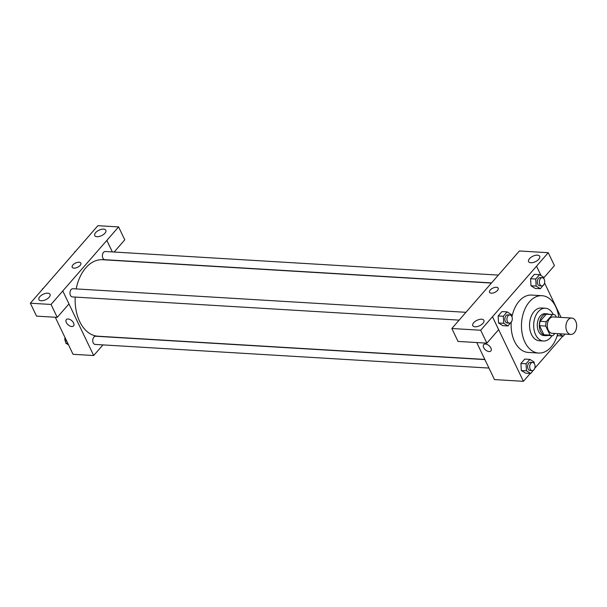 <?xml version="1.0" encoding="UTF-8"?>
<svg xmlns="http://www.w3.org/2000/svg" width="607" height="607" viewBox="0 0 607 607"><rect width="100%" height="100%" fill="white"/><g stroke="black" fill="none" stroke-linecap="round" stroke-linejoin="round"><path stroke-width="0.91" d="M566.885 331.293A8.21 5.372 -86.6 0 1 566.635 322.499A8.21 5.372 -86.6 0 1 571.779 318.045A8.21 5.372 -86.6 0 1 576.65 326.558A8.21 5.372 -86.6 0 1 570.8 334.434A8.21 5.372 -86.6 0 1 566.885 331.293M570.8 334.434L552.203 333.311A8.21 5.372 -86.6 0 1 548.288 330.178A8.21 5.372 -86.6 0 1 548.038 321.384A8.21 5.372 -86.6 0 1 553.189 316.93L571.779 318.045M539.555 325.693A10.592 6.927 -86.6 0 1 540.055 321.3L546.239 314.206L552.438 314.578L546.254 321.672A10.592 6.927 -86.6 0 0 545.754 326.073L539.555 325.693L543.895 334.753A10.592 6.927 -86.6 0 0 545.86 335.322L552.059 335.694A10.592 6.927 -86.6 0 0 552.954 335.663L554.859 333.478M556.255 317.112L555.299 315.116A10.592 6.927 -86.6 0 0 553.334 314.547A10.592 6.927 -86.6 0 0 552.438 314.578M545.754 326.073L550.094 335.125A10.592 6.927 -86.6 0 0 552.059 335.694M540.055 321.3L546.254 321.672M543.895 334.753L550.094 335.125M546.239 314.206A10.592 6.927 -86.6 0 1 547.135 314.176L553.334 314.547M548.925 314.282A10.949 7.163 93.4 0 0 547.157 313.827A10.949 7.163 93.4 0 0 542.377 316.141A10.949 7.163 93.4 0 0 539.562 328.114A10.949 7.163 93.4 0 0 545.845 335.671A10.949 7.163 93.4 0 0 547.658 335.436M545.845 335.671L543.773 335.55A10.949 7.163 -86.6 0 1 538.561 331.369A10.949 7.163 -86.6 0 1 540.306 316.019A10.949 7.163 -86.6 0 1 545.086 313.698L547.157 313.827M553.258 314.54A16.419 10.736 93.4 0 0 545.412 308.235A16.419 10.736 93.4 0 0 538.242 311.71A16.419 10.736 93.4 0 0 534.031 329.669A16.419 10.736 93.4 0 0 543.447 341.013A16.419 10.736 93.4 0 0 551.991 335.694M545.412 308.235L541.285 307.992A16.419 10.736 93.4 0 0 534.114 311.467A16.419 10.736 93.4 0 0 529.896 329.419A16.419 10.736 93.4 0 0 539.319 340.762L543.447 341.013M558.774 317.264A28.734 18.794 93.4 0 0 542.021 295.7A28.734 18.794 93.4 0 0 529.471 301.778A28.734 18.794 93.4 0 0 522.096 333.205A28.734 18.794 93.4 0 0 538.576 353.054A28.734 18.794 93.4 0 0 557.787 333.653M511.951 316.839A28.734 18.794 -86.6 0 1 519.144 301.163A28.734 18.794 -86.6 0 1 531.694 295.078L542.021 295.7M538.576 353.054L528.249 352.439A28.734 18.794 -86.6 0 1 514.554 341.453A28.734 18.794 -86.6 0 1 511.238 322.173M541.042 275.601L536.527 266.192L492.474 316.763L523.409 381.317L530.275 373.442M534.744 368.312L562.697 336.225M561.065 317.4L544.57 282.976M511.435 315.89L511.36 314.54L507.126 311.884L501.966 311.573L498.15 315.951L498.559 322.985L502.786 325.64L507.953 325.951L511.754 321.338M543.857 278.674L543.781 277.323L539.555 274.668L534.388 274.356L530.571 278.734L530.981 285.768L535.215 288.424L540.374 288.735L544.176 284.122M557.977 335.937L557.264 335.489L563.144 336.248L565.026 334.085M534.198 363.411L534.122 362.053L529.896 359.405L524.729 359.094L520.912 363.472L521.33 370.505L525.556 373.153L530.723 373.464L534.524 368.851M536.497 266.192L548.242 252.709L519.387 250.972L451.843 328.508L458.027 341.422L486.882 343.152L480.698 330.238L451.843 328.508M543.811 277.816L554.434 265.616L548.242 252.709M530.837 262.748A6.153 3.012 -25.6 0 0 537.324 260.555A6.153 3.012 -25.6 0 0 539.691 256.298A6.153 3.012 -25.6 0 0 532.84 256.237A6.153 3.012 -25.6 0 0 528.591 261.617A6.153 3.012 -25.6 0 0 530.837 262.748M476.738 342.545L494.485 379.587L523.409 381.317M485.479 344.032A4.788 2.762 41.1 0 1 490.145 346.817A4.788 2.762 41.1 0 1 490.896 350.945A4.788 2.762 41.1 0 1 485.471 349.882A4.788 2.762 41.1 0 1 483.673 344.655A4.788 2.762 41.1 0 1 485.479 344.032M486.882 343.152L498.628 329.669L492.474 316.763M483.673 344.655A4.788 2.762 -138.9 0 0 485.471 349.882A4.788 2.762 -138.9 0 0 490.896 350.945M475.038 326.801A6.153 3.012 -25.6 0 0 481.518 324.608A6.153 3.012 -25.6 0 0 483.893 320.344A6.153 3.012 -25.6 0 0 477.041 320.291A6.153 3.012 -25.6 0 0 472.785 325.663A6.153 3.012 -25.6 0 0 475.038 326.801M492.444 316.755L480.698 330.238M498.165 288.166A4.788 2.345 -25.6 0 0 494.697 287.46A4.788 2.345 -25.6 0 0 490.228 290.025A4.788 2.345 154.4 0 1 494.697 287.46A4.788 2.345 154.4 0 1 498.165 288.166A4.788 2.345 154.4 0 1 494.857 292.346A4.788 2.345 154.4 0 1 489.523 292.308A4.788 2.345 154.4 0 1 490.228 290.017A4.788 2.345 -25.6 0 0 489.53 292.308M484.826 359.427L97.955 336.21A38.309 25.062 -86.6 0 1 79.692 321.566A38.309 25.062 -86.6 0 1 75.2 297.081M76.186 288.917A38.309 25.062 -86.6 0 1 102.545 259.728L491.397 283.067M484.91 359.594L95.671 336.24A4.105 2.686 93.4 0 0 92.742 340.17A4.105 2.686 93.4 0 0 95.178 344.435L488.969 368.062M491.533 282.908L104.829 259.697A4.105 2.686 -86.6 0 1 102.879 258.127A4.105 2.686 -86.6 0 1 102.75 253.734A4.105 2.686 -86.6 0 1 105.322 251.503L498.347 275.092M459.142 320.124L72.408 296.914A4.105 2.686 -86.6 0 1 70.45 295.343A4.105 2.686 -86.6 0 1 70.329 290.95A4.105 2.686 -86.6 0 1 72.901 288.72L465.918 312.309M62.756 290.973L118.593 226.919L97.894 225.683L30.35 303.212L51.041 304.456L62.756 290.973M68.955 303.91L93.69 355.527L102.955 344.897M112.333 251.92L106.809 240.402M73.948 268.142A4.788 2.345 154.4 0 1 72.203 267.262A4.788 2.345 154.4 0 1 75.511 263.074A4.788 2.345 154.4 0 1 80.837 263.119A4.788 2.345 154.4 0 1 78.993 266.435A4.788 2.345 154.4 0 1 73.948 268.142M96.983 236.707A6.153 3.012 154.4 0 1 94.738 235.577A6.153 3.012 154.4 0 1 98.987 230.197A6.153 3.012 154.4 0 1 105.838 230.258A6.153 3.012 154.4 0 1 103.471 234.522A6.153 3.012 154.4 0 1 96.983 236.707M41.185 300.761A6.153 3.012 154.4 0 1 38.931 299.63A6.153 3.012 154.4 0 1 43.188 294.251A6.153 3.012 154.4 0 1 50.04 294.304A6.153 3.012 154.4 0 1 47.665 298.568A6.153 3.012 154.4 0 1 41.185 300.761M80.837 263.127A4.788 2.345 -25.6 0 0 75.511 263.081A4.788 2.345 -25.6 0 0 72.203 267.262M62.787 290.973L68.978 303.887L57.233 317.37L36.534 316.126L30.35 303.212M57.233 317.37L51.041 304.456M114.146 252.034L124.776 239.833L118.593 226.919M112.363 251.928L106.84 240.402M55.283 317.249L73.03 354.291L93.69 355.527M68.159 318.986A4.788 2.762 41.1 0 1 72.817 321.771A4.788 2.762 41.1 0 1 73.568 325.898A4.788 2.762 41.1 0 1 68.143 324.836A4.788 2.762 41.1 0 1 66.345 319.608A4.788 2.762 41.1 0 1 68.159 318.986M66.353 319.608A4.788 2.762 -138.9 0 0 68.143 324.836A4.788 2.762 -138.9 0 0 73.568 325.898M65.518 338.607L65.784 343.16L68.523 344.882M65.784 343.16L67.756 343.281M65.7 341.809A4.105 2.686 -86.6 0 1 65.328 341.187A4.105 2.686 -86.6 0 1 64.987 337.507M46.86 284.266L42.634 289.114M42.604 288.613L43.044 288.644M42.399 289.387A4.105 2.686 -86.6 0 1 42.619 288.849M79.282 247.049L75.056 251.897M75.025 251.397L75.465 251.427M74.82 252.171A4.105 2.686 -86.6 0 1 75.04 251.632M529.896 359.405L526.079 363.783L526.489 370.816L530.723 373.464M532.127 370.657L530.063 370.528A4.105 2.686 -86.6 0 1 528.105 368.965A4.105 2.686 -86.6 0 1 527.976 364.564A4.105 2.686 -86.6 0 1 530.556 362.333L532.62 362.462A4.105 2.686 -86.6 0 1 535.055 366.719A4.105 2.686 -86.6 0 1 532.127 370.657A4.105 2.686 -86.6 0 1 530.169 369.086A4.105 2.686 -86.6 0 1 530.048 364.693A4.105 2.686 -86.6 0 1 532.62 362.462M524.729 359.094L520.912 363.472L526.079 363.783M520.912 363.472L521.33 370.505L526.489 370.816M521.33 370.505L525.556 373.153M559.13 333.729L563.144 336.248M507.126 311.884L503.317 316.262L503.727 323.296L507.953 325.951M509.364 323.136L507.293 323.015A4.105 2.686 -86.6 0 1 505.335 321.444A4.105 2.686 -86.6 0 1 505.214 317.051A4.105 2.686 -86.6 0 1 507.786 314.821L509.85 314.942A4.105 2.686 -86.6 0 1 512.285 319.199A4.105 2.686 -86.6 0 1 509.364 323.136A4.105 2.686 -86.6 0 1 507.406 321.566A4.105 2.686 -86.6 0 1 507.277 317.173A4.105 2.686 -86.6 0 1 509.85 314.942M501.966 311.573L498.15 315.951L503.317 316.262M498.15 315.951L498.559 322.985L503.727 323.296M498.559 322.985L502.786 325.64M539.555 274.668L535.738 279.045L536.148 286.079L540.374 288.735M541.785 285.92L539.714 285.798A4.105 2.686 -86.6 0 1 537.764 284.228A4.105 2.686 -86.6 0 1 537.635 279.835A4.105 2.686 -86.6 0 1 540.207 277.604L542.279 277.725A4.105 2.686 -86.6 0 1 544.707 281.982A4.105 2.686 -86.6 0 1 541.785 285.92A4.105 2.686 -86.6 0 1 539.828 284.349A4.105 2.686 -86.6 0 1 539.699 279.956A4.105 2.686 -86.6 0 1 542.279 277.725M534.388 274.356L530.571 278.734L535.738 279.045M530.571 278.734L530.981 285.768L536.148 286.079M530.981 285.768L535.215 288.424"/></g></svg>
